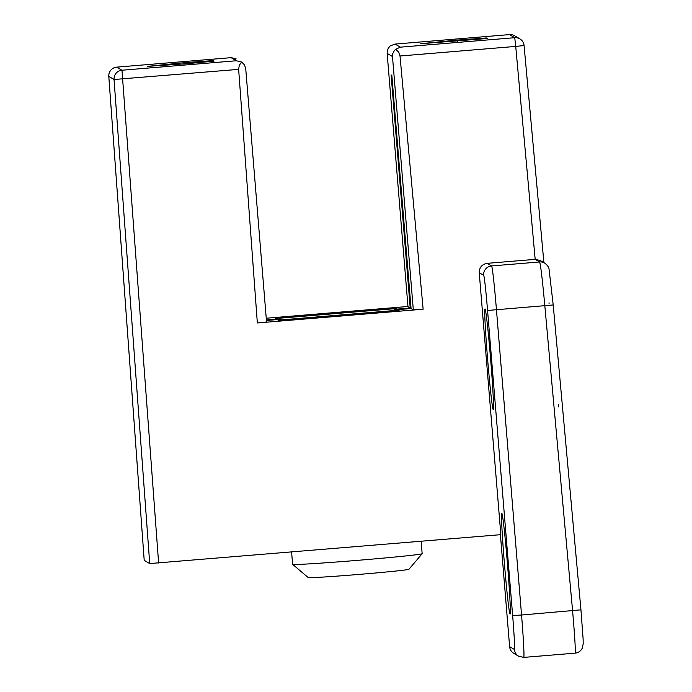 <?xml version="1.0" encoding="UTF-8"?>
<svg xmlns="http://www.w3.org/2000/svg" width="692" height="692" viewBox="0 0 692 692"><rect width="100%" height="100%" fill="white"/><g stroke="black" fill="none" stroke-linecap="round" stroke-linejoin="round"><path stroke-width="1.04" d="M457.36 41.261L457.265 40.084L420.762 43.717L487.402 38.501L486.493 37.965L457.265 40.084M400.365 47.168L514.736 37.697L509.494 34.6L395.115 44.08L400.365 47.168L395.677 49.253L394.397 50.499L392.762 53.621L392.485 56.545L387.157 53.405L387.269 51.044L388.273 48.258L390.115 45.975L394.924 44.089M280.156 320.05L280.096 319.332L266.429 320.465L277.267 319.6L278.288 320.206L399.137 310.189L398.116 309.592L411.065 308.52L413.306 309.834L423.132 309.22L400.019 56L398.678 52.134L395.677 49.253M423.132 309.22L257.337 322.956L238.645 69.364L114.042 79.502L149.723 563.565L500.835 534.665L479.236 272.691C479.322 267.415 481.961 264.301 487.151 263.341L491.562 265.944A43.328 1.289 85.3 0 1 496.467 309.912L521.552 615.015L580.943 609.842L583.114 638.958L583.209 643.768L582.162 648.395C580.631 651.207 578.278 652.79 575.113 653.144C575.675 651.068 574.844 636.951 572.587 610.785L544.838 305.907C542.424 279.646 540.686 265.001 539.63 261.957L535.184 259.362L487.151 263.341M500.411 534.7L509.615 646.648A8.667 8.659 120.5 0 0 513.845 653.404L518.637 656.224A8.667 8.659 -59.5 0 1 514.407 649.477A34.661 1.029 85.3 0 0 512.651 615.569L487.566 310.466A34.661 1.029 85.3 0 0 483.639 275.286L479.236 272.691M490.714 360.255A50.551 1.496 -94.7 0 0 484.954 308.943A50.551 1.496 -94.7 0 0 487.549 358.387A50.551 1.496 -94.7 0 0 493.301 409.699A50.551 1.496 -94.7 0 0 490.714 360.255M507.513 564.611A50.551 1.496 -94.7 0 0 501.761 513.308A50.551 1.496 -94.7 0 0 504.347 562.752A50.551 1.496 -94.7 0 0 510.108 614.063A50.551 1.496 -94.7 0 0 507.513 564.611M543.886 262.623L524.078 45.542L515.722 46.416L535.184 259.362L540.279 260.495L544.742 263.124A8.667 8.659 -59.5 0 0 539.63 261.957L491.562 265.944A8.667 8.659 -59.5 0 0 483.639 275.286M411.065 308.52L391.836 75.333L391.118 74.909L410.218 308.018L407.977 306.694L387.157 53.405M413.306 309.834L392.485 56.545M257.337 322.956L266.558 321.996L245.729 68.698L244.466 64.823L241.612 62.02L239.276 65.333L238.645 69.364M231.102 57.661L116.723 67.141L121.974 70.229L236.344 60.758L231.102 57.661L236.05 58.742L234.865 59.884M236.344 60.758L241.612 62.02M183.899 62.73L147.396 66.363L185.707 63.794L214.036 61.147L213.127 60.611L183.899 62.73L183.994 63.906M266.247 318.233L407.96 306.495M410.218 308.018L397.269 309.09L396.248 308.485L275.39 318.502L276.411 319.099L266.385 319.929M396.248 308.485L396.308 309.194M398.177 310.267L398.116 309.592M558.626 406.905L558.306 404.318M549.076 303.632L549.033 302.819M149.723 563.565L144.204 560.321L108.8 76.414L114.042 79.502A8.667 8.659 -59.5 0 1 121.974 70.229L158.624 563.011M184.427 63.88L184.349 62.998M213.179 61.216L213.127 60.611M457.793 41.235L457.723 40.352M486.545 38.57L486.493 37.965M308.208 577.569A50.551 1.055 -4.7 0 0 360.143 574.325A50.551 1.055 -4.7 0 0 408.937 569.274L422.146 553.704A64.996 1.358 -4.7 0 0 422.155 553.678A64.996 1.358 -4.7 0 0 422.155 553.678L421.134 541.265L422.155 553.678A64.996 1.358 -4.7 0 1 359.416 560.2A64.996 1.358 -4.7 0 0 422.146 553.704L408.937 569.274A50.551 1.055 -4.7 0 1 360.143 574.325A50.551 1.055 -4.7 0 1 308.208 577.569A50.551 1.055 -4.7 0 0 308.208 577.569A50.551 1.055 -4.7 0 0 308.208 577.569L292.621 564.352A64.996 1.358 -4.7 0 0 359.416 560.2A64.996 1.358 -4.7 0 1 292.638 564.369A64.996 1.358 -4.7 0 0 292.638 564.369A64.996 1.358 -4.7 0 0 292.638 564.369A64.996 1.358 -4.7 0 1 292.604 564.326A64.996 1.358 -4.7 0 0 292.621 564.352L308.2 577.561M392.035 77.764L391.395 77.815L392.07 78.179M391.395 77.815L410.261 308.044L394.44 309.35L393.463 308.779L278.357 318.311L279.334 318.891L266.385 319.963M392.027 78.187L411.022 308.485L410.261 308.044M280.096 319.332L281.073 319.912L396.17 310.379L395.201 309.8L411.022 308.485M278.357 318.311L278.418 318.969M400.019 56L515.722 46.416L514.736 37.697A8.667 8.659 -59.5 0 1 524.078 45.542L543.895 262.623M509.615 646.648L514.407 649.477M512.651 615.569L521.552 615.015A43.328 1.289 85.3 0 1 523.775 657.4L575.104 653.144M544.742 263.124C547.597 265.356 549.05 267.536 549.111 269.664L553.202 304.964L580.943 609.834L553.202 304.964L487.566 310.466M519.848 38.864L514.597 35.768A8.667 8.659 120.5 0 0 509.494 34.6L509.476 34.6A8.667 8.667 0 0 1 514.969 36.001M231.266 57.652L116.723 67.141A8.667 8.659 120.5 0 0 108.8 76.414M518.637 656.224L523.775 657.4M524.078 45.542A8.667 8.667 0 0 0 519.484 38.657M394.942 44.089L509.485 34.6M116.723 67.141A8.667 8.667 0 0 0 108.791 76.405L144.204 560.312M292.604 564.326L291.591 552L292.604 564.326"/></g></svg>
